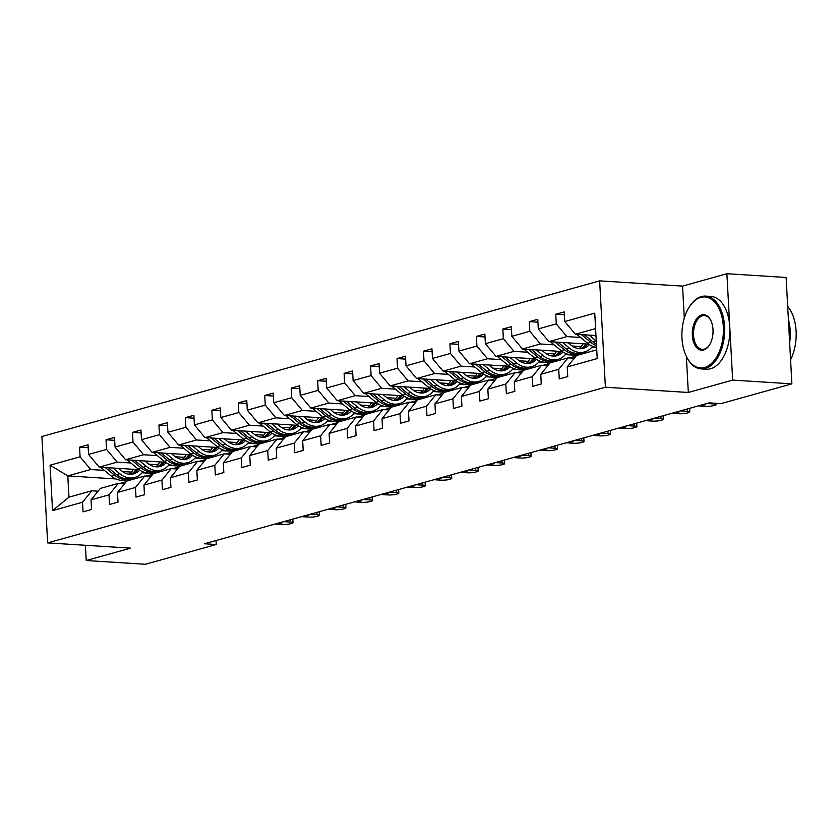 <?xml version="1.0" encoding="UTF-8"?>
<svg xmlns="http://www.w3.org/2000/svg" width="838" height="838" viewBox="0 0 838 838"><rect width="100%" height="100%" fill="white"/><g stroke="black" fill="none" stroke-linecap="round" stroke-linejoin="round"><path stroke-width="1.26" d="M599.641 280.856L41.9 436.535L47.661 542.898L605.403 387.229L599.641 280.856L682.551 286.104L684.29 318.147M686.353 356.433L688.312 392.467L732.653 380.096L726.892 273.722L682.551 286.104M726.892 273.722L786.117 277.472L791.879 383.846L732.653 380.096M85.403 545.287L86.22 560.528L145.445 564.278L216.246 544.511L216.026 540.52M153.763 473.501L142.093 472.768M131.503 472.098L122.4 471.522M104.404 470.38L90.693 469.51L67.805 475.9L50.081 465.184L80.092 456.804L79.568 447.178L88.21 447.722M130.875 479.891L127.009 479.65M115.916 478.948L67.805 475.9L68.957 497.175L91.845 490.785L98.088 491.183M90.693 469.51L80.092 456.804M130.864 462.995L117.152 462.126L99.177 467.143L88.577 454.437L88.053 444.81L79.568 447.178M88.577 454.437L106.552 449.419L106.028 439.793L114.659 440.338M157.314 455.61L143.602 454.741L125.627 459.758L115.026 447.052L114.502 437.426L106.028 439.793M115.026 447.052L133.001 442.045L132.477 432.408L141.119 432.953M183.773 448.225L170.062 447.356L152.087 452.373L141.486 439.678L140.962 430.041L132.477 432.408M141.486 439.678L159.461 434.66L158.937 425.023L167.569 425.568M210.223 440.84L196.511 439.971L178.536 444.988L167.935 432.293L167.411 422.656L158.937 425.023M167.935 432.293L185.91 427.275L185.387 417.638L194.028 418.183M236.683 433.456L222.971 432.597L204.996 437.614L194.395 424.908L193.871 415.271L185.387 417.638M194.395 424.908L212.37 419.89L211.846 410.253L220.478 410.809M263.132 426.071L249.42 425.212L231.445 430.229L220.844 417.523L220.321 407.886L211.846 410.253M220.844 417.523L238.82 412.506L238.296 402.869L246.938 403.424M289.592 418.696L275.88 417.827L257.905 422.844L247.294 410.138L246.781 400.512L238.296 402.869M247.294 410.138L265.269 405.121L264.756 395.494L273.387 396.039M316.041 411.311L302.329 410.442L284.354 415.459L273.754 402.753L273.23 393.127L264.756 395.494M273.754 402.753L291.729 397.736L291.205 388.109L299.847 388.654M342.491 403.926L328.789 403.057L310.814 408.075L300.203 395.368L299.69 385.742L291.205 388.109M300.203 395.368L318.178 390.351L317.665 380.724L326.296 381.269M368.95 396.542L355.239 395.672L337.264 400.69L326.663 387.984L326.139 378.357L317.665 380.724M326.663 387.984L344.638 382.966L344.114 373.339L352.756 373.884M395.4 389.157L381.699 388.287L363.713 393.305L353.112 380.599L352.589 370.972L344.114 373.339M353.112 380.599L371.087 375.581L370.574 365.955L379.205 366.499M421.86 381.772L408.148 380.902L390.173 385.92L379.572 373.214L379.048 363.587L370.574 365.955M379.572 373.214L397.547 368.196L397.023 358.57L405.655 359.114M448.309 374.387L434.597 373.518L416.622 378.535L406.021 365.829L405.498 356.202L397.023 358.57M406.021 365.829L423.997 360.811L423.473 351.185L432.115 351.73M474.769 367.002L461.057 366.133L443.082 371.15L432.481 358.454L431.958 348.818L423.473 351.185M432.481 358.454L450.456 353.437L449.933 343.8L458.564 344.345M501.218 359.617L487.507 358.748L469.531 363.765L458.931 351.07L458.407 341.433L449.933 343.8M458.931 351.07L476.906 346.052L476.382 336.415L485.024 336.96M527.678 352.232L513.966 351.373L495.991 356.38L485.391 343.685L484.867 334.048L476.382 336.415M485.391 343.685L503.366 338.667L502.842 329.03L511.473 329.585M554.128 344.847L540.416 343.989L522.441 349.006L511.84 336.3L511.316 326.663L502.842 329.03M511.84 336.3L529.815 331.282L529.291 321.645L537.933 322.201M580.587 337.473L566.876 336.604L548.9 341.621L538.3 328.915L537.776 319.288L529.291 321.645M538.3 328.915L556.275 323.897L555.751 314.271L564.383 314.816M595.598 328.58L575.35 334.236L564.749 321.53L564.225 311.904L555.751 314.271M564.749 321.53L594.76 313.15L597.222 358.57L567.211 366.95L567.735 376.587L559.25 378.954L558.726 369.317L540.751 374.335L541.275 383.961L532.8 386.328L532.277 376.702L514.302 381.719L514.825 391.346L506.341 393.713L505.817 384.087L487.842 389.104L488.365 398.731L479.891 401.098L479.367 391.472L461.392 396.489L461.916 406.116L453.431 408.483L452.918 398.857L434.943 403.874L435.456 413.501L426.982 415.868L426.458 406.241L408.483 411.259L409.007 420.886L400.522 423.253L400.009 413.626L382.034 418.644L382.547 428.27L374.073 430.638L373.549 421.011L355.574 426.018L356.098 435.655L347.613 438.023L347.1 428.386L329.125 433.403L329.638 443.04L321.164 445.407L320.64 435.77L302.665 440.788L303.188 450.425L294.714 452.792L294.19 443.155L276.215 448.173L276.739 457.81L268.254 460.177L267.731 450.54L249.755 455.558L250.279 465.195L241.805 467.552L241.281 457.925L223.306 462.943L223.83 472.569L215.345 474.937L214.821 465.31L196.846 470.328L197.37 479.954L188.896 482.321L188.372 472.695L170.397 477.712L170.921 487.339L162.436 489.706L161.912 480.08L143.937 485.097L144.461 494.724L135.986 497.091L135.463 487.465L117.488 492.482L118.011 502.109L109.527 504.476L109.013 494.849L91.038 499.867L91.552 509.494L83.077 511.861L82.553 502.234L52.543 510.604L50.081 465.184M791.879 383.846L721.078 403.602L709.231 402.858L204.399 543.768L216.246 544.511M91.038 499.867L100.33 488.418L118.305 483.4L124.537 483.798M118.305 483.4L109.013 494.849M162.247 471.134L158.382 470.893M139.045 469.668L99.177 467.143M180.222 466.117L168.543 465.383M157.963 464.713L148.85 464.137M117.152 462.126L106.552 449.419M117.488 492.482L126.779 481.033L144.754 476.015L150.997 476.413M144.754 476.015L135.463 487.465M188.697 463.749L184.842 463.508M165.505 462.283L125.627 459.758M206.672 458.732L195.003 457.998M184.412 457.328L175.31 456.752M143.602 454.741L133.001 442.045M143.937 485.097L153.239 473.648L171.214 468.631L177.447 469.029M171.214 468.631L161.912 480.08M215.157 456.364L211.291 456.123M191.954 454.898L152.087 452.373M233.132 451.347L221.452 450.614M210.872 449.943L201.759 449.367M170.062 447.356L159.461 434.66M170.397 477.712L179.688 466.263L197.663 461.246L203.906 461.644M197.663 461.246L188.372 472.695M241.606 448.979L237.751 448.739M218.414 447.513L178.536 444.988M259.581 443.962L247.901 443.229M237.322 442.558L228.219 441.982M196.511 439.971L185.91 427.275M196.846 470.328L206.148 458.878L224.123 453.861L230.356 454.259M224.123 453.861L214.821 465.31M268.066 441.605L264.2 441.354M244.864 440.128L204.996 437.614M286.041 436.588L274.361 435.844M263.781 435.173L254.668 434.597M222.971 432.597L212.37 419.89M223.306 462.943L232.597 451.493L250.572 446.486L256.816 446.874M250.572 446.486L241.281 457.925M294.515 434.22L290.66 433.969M271.323 432.743L231.445 430.229M312.49 429.203L300.811 428.459M290.231 427.789L281.128 427.212M249.42 425.212L238.82 412.506M249.755 455.558L259.057 444.119L277.032 439.102L283.265 439.489M277.032 439.102L267.731 450.54M320.975 426.835L317.11 426.584M297.773 425.369L257.905 422.844M338.95 421.818L327.27 421.074M316.691 420.404L307.577 419.828M275.88 417.827L265.269 405.121M276.215 448.173L285.507 436.734L303.482 431.717L309.714 432.104M303.482 431.717L294.19 443.155M347.424 419.45L343.57 419.199M324.233 417.984L284.354 415.459M365.399 414.433L353.72 413.689M343.14 413.019L334.037 412.443M302.329 410.442L291.729 397.736M302.665 440.788L311.966 429.349L329.942 424.332L336.174 424.719M329.942 424.332L320.64 435.77M373.874 412.066L370.019 411.825M350.682 410.599L310.814 408.075M391.849 407.048L380.18 406.304M369.589 405.634L360.487 405.058M328.789 403.057L318.178 390.351M329.125 433.403L338.416 421.964L356.391 416.947L362.624 417.345M356.391 416.947L347.1 428.386M400.334 404.681L396.468 404.44M377.142 403.214L337.264 400.69M418.309 399.663L406.629 398.919M396.049 398.26L386.947 397.673M355.239 395.672L344.638 382.966M355.574 426.018L364.865 414.58L382.84 409.562L389.083 409.96M382.84 409.562L373.549 421.011M426.783 397.296L422.928 397.055M403.591 395.829L363.713 393.305M444.758 392.278L433.089 391.545M422.499 390.875L413.396 390.299M381.699 388.287L371.087 375.581M382.034 418.644L391.325 407.195L409.3 402.177L415.533 402.575M409.3 402.177L400.009 413.626M453.243 389.911L449.378 389.67M430.041 388.444L390.173 385.92M471.218 384.893L459.538 384.16M448.959 383.49L439.845 382.914M408.148 380.902L397.547 368.196M408.483 411.259L417.774 399.81L435.75 394.792L441.993 395.19M435.75 394.792L426.458 406.241M479.692 382.526L475.837 382.285M456.501 381.06L416.622 378.535M497.667 377.509L485.998 376.775M475.408 376.105L466.305 375.529M434.597 373.518L423.997 360.811M434.943 403.874L444.234 392.425L462.209 387.407L468.442 387.805M462.209 387.407L452.918 398.857M506.152 375.141L502.287 374.9M482.95 373.675L443.082 371.15M524.127 370.124L512.447 369.39M501.868 368.72L492.754 368.144M461.057 366.133L450.456 353.437M461.392 396.489L470.684 385.04L488.659 380.023L494.902 380.421M488.659 380.023L479.367 391.472M532.601 367.756L528.747 367.515M509.41 366.29L469.531 363.765M550.576 362.739L538.897 362.006M528.317 361.335L519.214 360.759M487.507 358.748L476.906 346.052M487.842 389.104L497.144 377.655L515.119 372.638L521.351 373.036M515.119 372.638L505.817 384.087M559.061 360.371L555.196 360.131M535.859 358.905L495.991 356.38M577.036 355.364L565.357 354.621M554.777 353.95L545.664 353.374M513.966 351.373L503.366 338.667M514.302 381.719L523.593 370.27L541.568 365.253L547.811 365.651M541.568 365.253L532.277 376.702M585.511 352.997L581.656 352.746M562.319 351.52L522.441 349.006M596.625 347.54L591.806 347.236M581.226 346.565L572.124 345.989M540.416 343.989L529.815 331.282M540.751 374.335L550.053 362.896L568.028 357.878L574.26 358.266M568.028 357.878L558.726 369.317M588.768 344.146L548.9 341.621M566.876 336.604L556.275 323.897M567.211 366.95L576.502 355.511L596.75 349.855M86.22 560.528L130.571 548.146L47.661 542.898M688.312 392.467L605.403 387.229M595.975 335.535L575.35 334.236M91.845 490.785L82.553 502.234M52.543 510.604L68.957 497.175M576.837 334.331A7.731 6.159 74.4 0 0 577.445 334.875L587.532 343.203A22.322 17.797 74.4 0 0 596.614 347.33M589.062 335.106L596.017 340.836A22.322 17.797 74.4 0 0 596.279 341.045M594.676 335.451L596.028 336.572M581.436 334.624L590.759 342.302A22.322 17.797 74.4 0 0 596.52 345.623M596.447 344.135A22.322 17.797 -105.6 0 1 592.791 341.726L584.39 334.802M704.559 367.526A35.594 20.699 -86.4 0 0 723.341 326.673A35.594 20.699 -86.4 0 0 700.757 297.375A35.594 20.699 -86.4 0 0 689.465 306.677A35.594 20.699 -86.4 0 0 686.322 356.36A35.594 20.699 -86.4 0 0 704.559 367.526M689.664 306.383A36.463 21.201 93.6 0 1 689.852 306.079A36.463 21.201 93.6 0 1 701.416 296.558A36.463 21.201 93.6 0 1 705.669 296.107A36.463 21.201 93.6 0 1 724.65 330.193A36.463 21.201 93.6 0 1 705.313 368.427A36.463 21.201 93.6 0 1 701.06 368.888A36.463 21.201 93.6 0 1 686.636 356.998A36.463 21.201 93.6 0 1 686.479 356.674M703.606 349.991A17.797 10.349 93.6 0 1 692.314 335.336A17.797 10.349 93.6 0 1 701.71 314.91A17.797 10.349 93.6 0 1 710.823 320.493A17.797 10.349 93.6 0 1 709.252 345.34A17.797 10.349 93.6 0 1 703.606 349.991M710.98 320.818A16.917 9.836 -86.4 0 0 704.433 315.612A16.917 9.836 -86.4 0 0 702.464 315.821A16.917 9.836 -86.4 0 0 693.487 333.566A16.917 9.836 -86.4 0 0 702.296 349.383A16.917 9.836 -86.4 0 0 704.266 349.174A16.917 9.836 -86.4 0 0 709.44 345.036M787.678 306.404A36.463 21.201 93.6 0 1 790.569 359.701M788.38 319.32A36.463 21.201 93.6 0 1 789.647 342.794M705.669 296.107L710.875 296.432A36.463 21.201 93.6 0 1 729.867 330.528A36.463 21.201 93.6 0 1 710.519 368.762A36.463 21.201 93.6 0 1 706.277 369.223L701.06 368.888M571.275 358.077A22.322 17.797 -105.6 0 1 575.078 356.391A22.322 17.797 -105.6 0 1 575.957 356.181M569.903 357.994A22.322 17.797 -105.6 0 1 571.851 357.292L575.078 356.391M570.846 357.617A22.322 17.797 74.4 0 0 569.819 357.857A22.322 17.797 74.4 0 0 569.463 357.962L569.819 357.857M706.895 403.507L713.85 403.947A5.835 0.943 176.9 0 1 716.281 404.576A5.835 0.943 176.9 0 1 715.191 405.194L713.494 405.665A5.835 0.943 176.9 0 1 705.366 406.315L698.421 405.875M544.826 365.462A22.322 17.797 -105.6 0 1 548.618 363.776A22.322 17.797 -105.6 0 1 549.508 363.566M543.453 365.378A22.322 17.797 -105.6 0 1 545.402 364.677L548.618 363.776M705.125 404A4.672 0.754 -3.1 0 1 705.743 404.335A4.672 0.754 -3.1 0 1 700.191 405.372M544.396 365.001A22.322 17.797 74.4 0 0 543.359 365.242A22.322 17.797 74.4 0 0 543.014 365.347M550.388 341.715A7.731 6.159 74.4 0 0 550.985 342.26L561.083 350.577A22.322 17.797 74.4 0 0 576.031 354.317L579.247 353.416A22.322 17.797 74.4 0 0 580.252 353.102M579.016 348.671A18.53 14.77 74.4 0 0 583.07 343.779M562.612 342.48L569.557 348.21A22.322 17.797 74.4 0 0 584.505 351.95A22.322 17.797 74.4 0 0 592.602 346.251M568.227 342.836L571.087 345.193A18.53 14.77 74.4 0 0 583.489 348.304A18.53 14.77 74.4 0 0 589.397 344.565M554.986 341.998L564.309 349.687A22.322 17.797 74.4 0 0 579.247 353.416M585.689 343.947A18.53 14.77 -105.6 0 1 580.776 348.723M584.505 351.95L581.289 352.85A22.322 17.797 -105.6 0 1 566.341 349.111L557.94 342.187M581.844 348.629A18.53 14.77 74.4 0 0 587.291 344.051M523.928 349.1A7.731 6.159 74.4 0 0 524.536 349.645L534.634 357.962A22.322 17.797 74.4 0 0 549.571 361.702L552.797 360.801A22.322 17.797 74.4 0 0 553.803 360.476M552.567 356.056A18.53 14.77 74.4 0 0 556.621 351.164M536.152 349.865L543.108 355.595A22.322 17.797 74.4 0 0 558.056 359.334A22.322 17.797 74.4 0 0 566.153 353.636M541.767 350.221L544.627 352.578A18.53 14.77 74.4 0 0 557.029 355.679A18.53 14.77 74.4 0 0 562.937 351.95M528.527 349.383L537.849 357.061A22.322 17.797 74.4 0 0 552.797 360.801M559.239 351.332A18.53 14.77 -105.6 0 1 554.316 356.108M558.056 359.334L554.829 360.235A22.322 17.797 -105.6 0 1 539.882 356.496L531.481 349.572M555.385 356.014A18.53 14.77 74.4 0 0 560.832 351.426M680.446 410.892L687.39 411.332A5.835 0.943 176.9 0 1 689.831 411.961A5.835 0.943 176.9 0 1 688.742 412.579L687.045 413.05A5.835 0.943 176.9 0 1 678.916 413.7L671.961 413.26M518.366 372.847A22.322 17.797 -105.6 0 1 522.168 371.161A22.322 17.797 -105.6 0 1 523.048 370.941M516.994 372.763A22.322 17.797 -105.6 0 1 518.942 372.062L522.168 371.161M678.665 411.385A4.672 0.754 -3.1 0 1 679.283 411.72A4.672 0.754 -3.1 0 1 673.731 412.757M517.936 372.386A22.322 17.797 74.4 0 0 516.91 372.627A22.322 17.797 74.4 0 0 516.554 372.732M497.479 356.475A7.731 6.159 74.4 0 0 498.076 357.03L508.174 365.347A22.322 17.797 74.4 0 0 523.121 369.087L526.337 368.186A22.322 17.797 74.4 0 0 527.343 367.861M526.117 363.441A18.53 14.77 74.4 0 0 530.161 358.549M509.703 357.25L516.658 362.98A22.322 17.797 74.4 0 0 531.596 366.719A22.322 17.797 74.4 0 0 539.693 361.021M515.318 357.606L518.177 359.963A18.53 14.77 74.4 0 0 530.58 363.064A18.53 14.77 74.4 0 0 536.488 359.334M502.077 356.768L511.4 364.446A22.322 17.797 74.4 0 0 526.337 368.186M532.779 358.716A18.53 14.77 -105.6 0 1 527.867 363.493M531.596 366.719L528.38 367.62A22.322 17.797 -105.6 0 1 513.432 363.881L505.031 356.957M528.935 363.399A18.53 14.77 74.4 0 0 534.382 358.811M653.986 418.277L660.941 418.717A5.835 0.943 176.9 0 1 663.371 419.346A5.835 0.943 176.9 0 1 662.282 419.964L660.585 420.435A5.835 0.943 176.9 0 1 652.456 421.085L645.511 420.645M491.916 380.232A22.322 17.797 -105.6 0 1 495.708 378.546A22.322 17.797 -105.6 0 1 496.599 378.326M490.544 380.148A22.322 17.797 -105.6 0 1 492.493 379.446L495.708 378.546M652.215 418.77A4.672 0.754 -3.1 0 1 652.833 419.105A4.672 0.754 -3.1 0 1 647.282 420.142M491.487 379.771A22.322 17.797 74.4 0 0 490.46 380.012A22.322 17.797 74.4 0 0 490.104 380.117M471.019 363.86A7.731 6.159 74.4 0 0 471.626 364.415L481.724 372.732A22.322 17.797 74.4 0 0 496.662 376.471L499.888 375.571A22.322 17.797 74.4 0 0 500.894 375.246M499.658 370.825A18.53 14.77 74.4 0 0 503.711 365.934M483.243 364.635L490.199 370.365A22.322 17.797 74.4 0 0 505.146 374.104A22.322 17.797 74.4 0 0 513.244 368.406M488.858 364.991L491.717 367.348A18.53 14.77 74.4 0 0 504.12 370.448A18.53 14.77 74.4 0 0 510.028 366.719M475.617 364.153L484.94 371.831A22.322 17.797 74.4 0 0 499.888 375.571M506.33 366.101A18.53 14.77 -105.6 0 1 501.407 370.878M505.146 374.104L501.92 375.005A22.322 17.797 -105.6 0 1 486.972 371.265L478.571 364.341M502.486 370.784A18.53 14.77 74.4 0 0 507.922 366.196M627.536 425.652L634.481 426.092A5.835 0.943 176.9 0 1 636.922 426.731A5.835 0.943 176.9 0 1 635.833 427.338L634.136 427.82A5.835 0.943 176.9 0 1 626.007 428.459L619.052 428.019M465.467 387.617A22.322 17.797 -105.6 0 1 469.259 385.93A22.322 17.797 -105.6 0 1 470.139 385.71M464.084 387.533A22.322 17.797 -105.6 0 1 466.033 386.831L469.259 385.93M625.756 426.154A4.672 0.754 -3.1 0 1 626.374 426.49A4.672 0.754 -3.1 0 1 620.822 427.527M465.027 387.156A22.322 17.797 74.4 0 0 464.001 387.397A22.322 17.797 74.4 0 0 463.644 387.502L464.001 387.397M444.569 371.244A7.731 6.159 74.4 0 0 445.167 371.8L455.264 380.117A22.322 17.797 74.4 0 0 470.212 383.856L473.428 382.956A22.322 17.797 74.4 0 0 474.444 382.631M473.208 378.21A18.53 14.77 74.4 0 0 477.251 373.319M456.794 372.02L463.749 377.749A22.322 17.797 74.4 0 0 478.687 381.489A22.322 17.797 74.4 0 0 486.784 375.791M462.408 372.376L465.268 374.733A18.53 14.77 74.4 0 0 477.67 377.833A18.53 14.77 74.4 0 0 483.578 374.104M449.168 371.538L458.491 379.216A22.322 17.797 74.4 0 0 473.428 382.956M479.87 373.486A18.53 14.77 -105.6 0 1 474.957 378.263M478.687 381.489L475.471 382.39A22.322 17.797 -105.6 0 1 460.523 378.65L452.122 371.726M476.026 378.168A18.53 14.77 74.4 0 0 481.473 373.58M601.076 433.036L608.032 433.476A5.835 0.943 176.9 0 1 610.462 434.115A5.835 0.943 176.9 0 1 609.373 434.723L607.676 435.205A5.835 0.943 176.9 0 1 599.547 435.844L592.602 435.404M439.007 395.002A22.322 17.797 -105.6 0 1 442.799 393.315A22.322 17.797 -105.6 0 1 443.69 393.095M437.635 394.908A22.322 17.797 -105.6 0 1 439.583 394.216L442.799 393.315M599.306 433.539A4.672 0.754 -3.1 0 1 599.924 433.875A4.672 0.754 -3.1 0 1 594.372 434.912M438.578 394.53A22.322 17.797 74.4 0 0 437.551 394.782A22.322 17.797 74.4 0 0 437.195 394.887L437.551 394.782M418.12 378.629A7.731 6.159 74.4 0 0 418.717 379.185L428.815 387.502A22.322 17.797 74.4 0 0 443.752 391.241L446.979 390.34A22.322 17.797 74.4 0 0 447.984 390.016M446.748 385.595A18.53 14.77 74.4 0 0 450.802 380.703M430.334 379.405L437.289 385.134A22.322 17.797 74.4 0 0 452.237 388.874A22.322 17.797 74.4 0 0 460.334 383.176M435.949 379.761L438.808 382.118A18.53 14.77 74.4 0 0 451.211 385.218A18.53 14.77 74.4 0 0 457.119 381.479M422.719 378.923L432.031 386.601A22.322 17.797 74.4 0 0 446.979 390.34M453.421 380.861A18.53 14.77 -105.6 0 1 448.498 385.648M452.237 388.874L449.011 389.775A22.322 17.797 -105.6 0 1 434.074 386.035L425.662 379.111M449.577 385.553A18.53 14.77 74.4 0 0 455.013 380.965M574.627 440.421L581.572 440.861A5.835 0.943 176.9 0 1 584.013 441.5A5.835 0.943 176.9 0 1 582.923 442.108L581.226 442.579A5.835 0.943 176.9 0 1 573.098 443.229L566.142 442.789M412.558 402.387A22.322 17.797 -105.6 0 1 416.35 400.7A22.322 17.797 -105.6 0 1 417.23 400.48M411.186 402.292A22.322 17.797 -105.6 0 1 413.124 401.601L416.35 400.7M572.857 440.924A4.672 0.754 -3.1 0 1 573.464 441.259A4.672 0.754 -3.1 0 1 567.913 442.296M412.118 401.915A22.322 17.797 74.4 0 0 411.091 402.167A22.322 17.797 74.4 0 0 410.735 402.271L411.091 402.167M391.66 386.014A7.731 6.159 74.4 0 0 392.257 386.569L402.355 394.887A22.322 17.797 74.4 0 0 417.303 398.626L420.519 397.725A22.322 17.797 74.4 0 0 421.535 397.401M420.299 392.98A18.53 14.77 74.4 0 0 424.342 388.088M403.885 386.789L410.84 392.519A22.322 17.797 74.4 0 0 425.777 396.259A22.322 17.797 74.4 0 0 433.875 390.55M409.499 387.146L412.359 389.502A18.53 14.77 74.4 0 0 424.761 392.603A18.53 14.77 74.4 0 0 430.669 388.863M396.259 386.308L405.582 393.986A22.322 17.797 74.4 0 0 420.519 397.725M426.961 388.245A18.53 14.77 -105.6 0 1 422.048 393.032M425.777 396.259L422.562 397.16A22.322 17.797 -105.6 0 1 407.614 393.42L399.213 386.496M423.117 392.938A18.53 14.77 74.4 0 0 428.564 388.35M548.167 447.806L555.123 448.246A5.835 0.943 176.9 0 1 557.553 448.875A5.835 0.943 176.9 0 1 556.463 449.493L554.766 449.964A5.835 0.943 176.9 0 1 546.638 450.614L539.693 450.174M386.098 409.772A22.322 17.797 -105.6 0 1 389.9 408.085A22.322 17.797 -105.6 0 1 390.78 407.865M384.726 409.677A22.322 17.797 -105.6 0 1 386.674 408.986L389.9 408.085M546.397 448.299A4.672 0.754 -3.1 0 1 547.015 448.644A4.672 0.754 -3.1 0 1 541.463 449.681M385.669 409.3A22.322 17.797 74.4 0 0 384.642 409.552A22.322 17.797 74.4 0 0 384.286 409.656L384.642 409.552M365.211 393.399A7.731 6.159 74.4 0 0 365.808 393.954L375.906 402.271A22.322 17.797 74.4 0 0 390.843 406.011L394.07 405.11A22.322 17.797 74.4 0 0 395.075 404.785M393.839 400.355A18.53 14.77 74.4 0 0 397.893 395.463M377.425 394.174L384.38 399.904A22.322 17.797 74.4 0 0 399.328 403.644A22.322 17.797 74.4 0 0 407.425 397.935M383.039 394.53L385.899 396.887A18.53 14.77 74.4 0 0 398.312 399.988A18.53 14.77 74.4 0 0 404.209 396.248M369.809 393.692L379.122 401.371A22.322 17.797 74.4 0 0 394.07 405.11M400.512 395.63A18.53 14.77 -105.6 0 1 395.588 400.417M399.328 403.644L396.102 404.534A22.322 17.797 -105.6 0 1 381.164 400.805L372.753 393.881M396.667 400.323A18.53 14.77 74.4 0 0 402.104 395.735M521.718 455.191L528.663 455.631A5.835 0.943 176.9 0 1 531.103 456.26A5.835 0.943 176.9 0 1 530.014 456.878L528.317 457.349A5.835 0.943 176.9 0 1 520.189 457.998L513.233 457.558M359.649 417.156A22.322 17.797 -105.6 0 1 363.441 415.47A22.322 17.797 -105.6 0 1 364.331 415.25M358.276 417.062A22.322 17.797 -105.6 0 1 360.214 416.36L363.441 415.47M519.948 455.683A4.672 0.754 -3.1 0 1 520.566 456.019A4.672 0.754 -3.1 0 1 515.014 457.066M359.209 416.685A22.322 17.797 74.4 0 0 358.182 416.936A22.322 17.797 74.4 0 0 357.826 417.041M495.258 462.576L502.213 463.016A5.835 0.943 176.9 0 1 504.644 463.644A5.835 0.943 176.9 0 1 503.554 464.262L501.868 464.734A5.835 0.943 176.9 0 1 493.729 465.383L486.784 464.943M333.189 424.531A22.322 17.797 -105.6 0 1 336.991 422.844A22.322 17.797 -105.6 0 1 337.871 422.635M331.817 424.447A22.322 17.797 -105.6 0 1 333.765 423.745L336.991 422.844M493.488 463.068A4.672 0.754 -3.1 0 1 494.106 463.404A4.672 0.754 -3.1 0 1 488.554 464.451M332.759 424.07A22.322 17.797 74.4 0 0 331.733 424.321A22.322 17.797 74.4 0 0 331.377 424.416L331.733 424.321M468.809 469.961L475.754 470.401A5.835 0.943 176.9 0 1 478.194 471.029A5.835 0.943 176.9 0 1 477.105 471.647L475.408 472.119A5.835 0.943 176.9 0 1 467.279 472.768L460.324 472.328M306.739 431.916A22.322 17.797 -105.6 0 1 310.531 430.229A22.322 17.797 -105.6 0 1 311.422 430.02M305.367 431.832A22.322 17.797 -105.6 0 1 307.316 431.13L310.531 430.229M467.038 470.453A4.672 0.754 -3.1 0 1 467.656 470.788A4.672 0.754 -3.1 0 1 462.105 471.836M306.299 431.455A22.322 17.797 74.4 0 0 305.273 431.696A22.322 17.797 74.4 0 0 304.927 431.8L305.273 431.696M442.349 477.346L449.304 477.786A5.835 0.943 176.9 0 1 451.734 478.414A5.835 0.943 176.9 0 1 450.645 479.032L448.959 479.504A5.835 0.943 176.9 0 1 440.83 480.153L433.875 479.713M280.28 439.301A22.322 17.797 -105.6 0 1 284.082 437.614A22.322 17.797 -105.6 0 1 284.962 437.405M278.907 439.217A22.322 17.797 -105.6 0 1 280.856 438.515L284.082 437.614M440.579 477.838A4.672 0.754 -3.1 0 1 441.197 478.173A4.672 0.754 -3.1 0 1 435.645 479.221M279.85 438.84A22.322 17.797 74.4 0 0 278.824 439.081A22.322 17.797 74.4 0 0 278.467 439.185L278.824 439.081M415.899 484.731L422.855 485.171A5.835 0.943 176.9 0 1 425.285 485.799A5.835 0.943 176.9 0 1 424.196 486.417L422.499 486.888A5.835 0.943 176.9 0 1 414.37 487.538L407.415 487.098M253.83 446.685A22.322 17.797 -105.6 0 1 257.622 444.999A22.322 17.797 -105.6 0 1 258.513 444.789M252.458 446.602A22.322 17.797 -105.6 0 1 254.406 445.9L257.622 444.999M414.129 485.223A4.672 0.754 -3.1 0 1 414.747 485.558A4.672 0.754 -3.1 0 1 409.195 486.606M253.401 446.225A22.322 17.797 74.4 0 0 252.364 446.465A22.322 17.797 74.4 0 0 252.018 446.57M389.44 492.116L396.395 492.555A5.835 0.943 176.9 0 1 398.825 493.184A5.835 0.943 176.9 0 1 397.746 493.802L396.049 494.273A5.835 0.943 176.9 0 1 387.921 494.923L380.965 494.483M227.37 454.07A22.322 17.797 -105.6 0 1 231.173 452.384A22.322 17.797 -105.6 0 1 232.053 452.164M225.998 453.987A22.322 17.797 -105.6 0 1 227.946 453.285L231.173 452.384M387.669 492.608A4.672 0.754 -3.1 0 1 388.287 492.943A4.672 0.754 -3.1 0 1 382.736 493.98M226.941 453.609A22.322 17.797 74.4 0 0 225.914 453.85A22.322 17.797 74.4 0 0 225.558 453.955M338.751 400.784A7.731 6.159 74.4 0 0 339.348 401.339L349.446 409.656A22.322 17.797 74.4 0 0 364.394 413.385L367.62 412.495A22.322 17.797 74.4 0 0 368.626 412.17M367.39 407.739A18.53 14.77 74.4 0 0 371.433 402.848M350.975 401.559L357.931 407.289A22.322 17.797 74.4 0 0 372.868 411.029A22.322 17.797 74.4 0 0 380.965 405.32M356.59 401.915L359.45 404.272A18.53 14.77 74.4 0 0 371.852 407.373A18.53 14.77 74.4 0 0 377.76 403.633M343.35 401.077L352.672 408.755A22.322 17.797 74.4 0 0 367.62 412.495M374.052 403.015A18.53 14.77 -105.6 0 1 369.139 407.802M372.868 411.029L369.652 411.919A22.322 17.797 -105.6 0 1 354.704 408.19L346.304 401.266M370.207 407.708A18.53 14.77 74.4 0 0 375.654 403.12M312.302 408.169A7.731 6.159 74.4 0 0 312.899 408.714L322.997 417.041A22.322 17.797 74.4 0 0 337.944 420.77L341.16 419.88A22.322 17.797 74.4 0 0 342.166 419.555M340.93 415.124A18.53 14.77 74.4 0 0 344.984 410.232M324.516 408.944L331.471 414.674A22.322 17.797 74.4 0 0 346.419 418.403A22.322 17.797 74.4 0 0 354.516 412.705M330.13 409.3L332.99 411.657A18.53 14.77 74.4 0 0 345.403 414.758A18.53 14.77 74.4 0 0 351.3 411.018M316.9 408.462L326.212 416.14A22.322 17.797 74.4 0 0 341.16 419.88M347.602 410.4A18.53 14.77 -105.6 0 1 342.69 415.177M346.419 418.403L343.192 419.304A22.322 17.797 -105.6 0 1 328.255 415.575L319.844 408.64M343.758 415.093A18.53 14.77 74.4 0 0 349.195 410.505M285.842 415.554A7.731 6.159 74.4 0 0 286.449 416.098L296.537 424.426A22.322 17.797 74.4 0 0 311.485 428.155L314.711 427.254A22.322 17.797 74.4 0 0 315.716 426.94M314.48 422.509A18.53 14.77 74.4 0 0 318.524 417.617M298.066 416.329L305.022 422.059A22.322 17.797 74.4 0 0 319.969 425.788A22.322 17.797 74.4 0 0 328.056 420.089M303.681 416.685L306.54 419.031A18.53 14.77 74.4 0 0 318.943 422.143A18.53 14.77 74.4 0 0 324.851 418.403M290.44 415.847L299.763 423.525A22.322 17.797 74.4 0 0 314.711 427.254M321.153 417.785A18.53 14.77 -105.6 0 1 316.23 422.562M319.969 425.788L316.743 426.689A22.322 17.797 -105.6 0 1 301.795 422.949L293.394 416.025M317.298 422.478A18.53 14.77 74.4 0 0 322.745 417.89M259.392 422.939A7.731 6.159 74.4 0 0 259.99 423.483L270.087 431.8A22.322 17.797 74.4 0 0 285.035 435.54L288.251 434.639A22.322 17.797 74.4 0 0 289.257 434.325M288.021 429.894A18.53 14.77 74.4 0 0 292.074 425.002M271.617 423.714L278.562 429.444A22.322 17.797 74.4 0 0 293.51 433.173A22.322 17.797 74.4 0 0 301.607 427.474M277.221 424.059L280.081 426.416A18.53 14.77 74.4 0 0 292.493 429.527A18.53 14.77 74.4 0 0 298.391 425.788M263.991 423.221L273.314 430.91A22.322 17.797 74.4 0 0 288.251 434.639M294.693 425.17A18.53 14.77 -105.6 0 1 289.78 429.946M293.51 433.173L290.283 434.074A22.322 17.797 -105.6 0 1 275.346 430.334L266.934 423.41M290.849 429.863A18.53 14.77 74.4 0 0 296.296 425.275M232.933 430.323A7.731 6.159 74.4 0 0 233.54 430.868L243.628 439.185A22.322 17.797 74.4 0 0 258.575 442.925L261.802 442.024A22.322 17.797 74.4 0 0 262.807 441.71M261.571 437.279A18.53 14.77 74.4 0 0 265.625 432.387M245.157 431.088L252.112 436.818A22.322 17.797 74.4 0 0 267.06 440.558A22.322 17.797 74.4 0 0 275.157 434.859M250.772 431.444L253.631 433.801A18.53 14.77 74.4 0 0 266.034 436.902A18.53 14.77 74.4 0 0 271.941 433.173M237.531 430.606L246.854 438.295A22.322 17.797 74.4 0 0 261.802 442.024M268.244 432.555A18.53 14.77 -105.6 0 1 263.321 437.331M267.06 440.558L263.834 441.458A22.322 17.797 -105.6 0 1 248.886 437.719L240.485 430.795M264.389 437.237A18.53 14.77 74.4 0 0 269.836 432.659M206.483 437.708A7.731 6.159 74.4 0 0 207.08 438.253L217.178 446.57A22.322 17.797 74.4 0 0 232.126 450.31L235.342 449.409A22.322 17.797 74.4 0 0 236.347 449.084M235.111 444.664A18.53 14.77 74.4 0 0 239.165 439.772M218.708 438.473L225.652 444.203A22.322 17.797 74.4 0 0 240.6 447.942A22.322 17.797 74.4 0 0 248.697 442.244M224.322 438.829L227.182 441.186A18.53 14.77 74.4 0 0 239.584 444.287A18.53 14.77 74.4 0 0 245.492 440.558M211.082 437.991L220.404 445.669A22.322 17.797 74.4 0 0 235.342 449.409M241.784 439.94A18.53 14.77 -105.6 0 1 236.871 444.716M240.6 447.942L237.384 448.843A22.322 17.797 -105.6 0 1 222.437 445.104L214.036 438.18M237.94 444.622A18.53 14.77 74.4 0 0 243.387 440.034M362.99 499.5L369.946 499.94A5.835 0.943 176.9 0 1 372.376 500.569A5.835 0.943 176.9 0 1 371.286 501.187L369.589 501.658A5.835 0.943 176.9 0 1 361.461 502.308L354.516 501.868M200.921 461.455A22.322 17.797 -105.6 0 1 204.713 459.769A22.322 17.797 -105.6 0 1 205.603 459.549M199.549 461.371A22.322 17.797 -105.6 0 1 201.497 460.67L204.713 459.769M361.22 499.993A4.672 0.754 -3.1 0 1 361.838 500.328A4.672 0.754 -3.1 0 1 356.286 501.365M200.492 460.994A22.322 17.797 74.4 0 0 199.454 461.235A22.322 17.797 74.4 0 0 199.109 461.34M180.023 445.083A7.731 6.159 74.4 0 0 180.631 445.638L190.729 453.955A22.322 17.797 74.4 0 0 205.666 457.695L208.892 456.794A22.322 17.797 74.4 0 0 209.898 456.469M208.662 452.049A18.53 14.77 74.4 0 0 212.716 447.157M192.248 445.858L199.203 451.588A22.322 17.797 74.4 0 0 214.151 455.327A22.322 17.797 74.4 0 0 222.248 449.629M197.862 446.214L200.722 448.571A18.53 14.77 74.4 0 0 213.124 451.672A18.53 14.77 74.4 0 0 219.032 447.942M184.622 445.376L193.945 453.054A22.322 17.797 74.4 0 0 208.892 456.794M215.335 447.324A18.53 14.77 -105.6 0 1 210.411 452.101M214.151 455.327L210.925 456.228A22.322 17.797 -105.6 0 1 195.977 452.489L187.576 445.565M211.48 452.007A18.53 14.77 74.4 0 0 216.927 447.419M336.541 506.885L343.486 507.325A5.835 0.943 176.9 0 1 345.926 507.954A5.835 0.943 176.9 0 1 344.837 508.572L343.14 509.043A5.835 0.943 176.9 0 1 335.011 509.682L328.056 509.242M174.461 468.84A22.322 17.797 -105.6 0 1 178.264 467.154A22.322 17.797 -105.6 0 1 179.143 466.934M173.089 468.756A22.322 17.797 -105.6 0 1 175.037 468.054L178.264 467.154M334.76 507.378A4.672 0.754 -3.1 0 1 335.378 507.713A4.672 0.754 -3.1 0 1 329.826 508.75M174.032 468.379A22.322 17.797 74.4 0 0 173.005 468.62A22.322 17.797 74.4 0 0 172.649 468.725L173.005 468.62M153.574 452.468A7.731 6.159 74.4 0 0 154.171 453.023L164.269 461.34A22.322 17.797 74.4 0 0 179.217 465.08L182.433 464.179A22.322 17.797 74.4 0 0 183.438 463.854M182.213 459.434A18.53 14.77 74.4 0 0 186.256 454.542M165.798 453.243L172.754 458.973A22.322 17.797 74.4 0 0 187.691 462.712A22.322 17.797 74.4 0 0 195.788 457.014M171.413 453.599L174.273 455.956A18.53 14.77 74.4 0 0 186.675 459.056A18.53 14.77 74.4 0 0 192.583 455.327M158.173 452.761L167.495 460.439A22.322 17.797 74.4 0 0 182.433 464.179M188.875 454.709A18.53 14.77 -105.6 0 1 183.962 459.486M187.691 462.712L184.475 463.613A22.322 17.797 -105.6 0 1 169.527 459.873L161.126 452.949M185.03 459.392A18.53 14.77 74.4 0 0 190.477 454.804M310.081 514.26L317.036 514.7A5.835 0.943 176.9 0 1 319.467 515.339A5.835 0.943 176.9 0 1 318.377 515.946L316.68 516.428A5.835 0.943 176.9 0 1 308.552 517.067L301.607 516.627M148.012 476.225A22.322 17.797 -105.6 0 1 151.804 474.538A22.322 17.797 -105.6 0 1 152.694 474.318M146.64 476.141A22.322 17.797 -105.6 0 1 148.588 475.439L151.804 474.538M308.311 514.762A4.672 0.754 -3.1 0 1 308.929 515.098A4.672 0.754 -3.1 0 1 303.377 516.135M147.582 475.754A22.322 17.797 74.4 0 0 146.556 476.005A22.322 17.797 74.4 0 0 146.2 476.11L146.556 476.005M127.114 459.853A7.731 6.159 74.4 0 0 127.722 460.408L137.82 468.725A22.322 17.797 74.4 0 0 152.757 472.464L155.983 471.564A22.322 17.797 74.4 0 0 156.989 471.239M155.753 466.818A18.53 14.77 74.4 0 0 159.807 461.927M139.338 460.628L146.294 466.357A22.322 17.797 74.4 0 0 161.242 470.097A22.322 17.797 74.4 0 0 169.339 464.399M144.953 460.984L147.813 463.341A18.53 14.77 74.4 0 0 160.215 466.441A18.53 14.77 74.4 0 0 166.123 462.702M131.713 460.146L141.035 467.824A22.322 17.797 74.4 0 0 155.983 471.564M162.425 462.094A18.53 14.77 -105.6 0 1 157.502 466.871M161.242 470.097L158.015 470.998A22.322 17.797 -105.6 0 1 143.068 467.258L134.667 460.334M158.581 466.776A18.53 14.77 74.4 0 0 164.018 462.188M283.632 521.645L290.577 522.084A5.835 0.943 176.9 0 1 293.017 522.723A5.835 0.943 176.9 0 1 291.928 523.331L290.231 523.813A5.835 0.943 176.9 0 1 282.102 524.452L275.147 524.012M121.562 483.61A22.322 17.797 -105.6 0 1 125.354 481.923A22.322 17.797 -105.6 0 1 126.234 481.703M120.18 483.516A22.322 17.797 -105.6 0 1 122.128 482.824L125.354 481.923M281.851 522.147A4.672 0.754 -3.1 0 1 282.469 522.483A4.672 0.754 -3.1 0 1 276.917 523.52M121.122 483.138A22.322 17.797 74.4 0 0 120.096 483.39A22.322 17.797 74.4 0 0 119.74 483.495L120.096 483.39M100.665 467.237A7.731 6.159 74.4 0 0 101.262 467.793L111.36 476.11A22.322 17.797 74.4 0 0 126.308 479.849L129.523 478.948A22.322 17.797 74.4 0 0 130.539 478.624M129.303 474.203A18.53 14.77 74.4 0 0 133.347 469.311M112.889 468.013L119.844 473.742A22.322 17.797 74.4 0 0 134.782 477.482A22.322 17.797 74.4 0 0 142.879 471.784M118.504 468.369L121.363 470.726A18.53 14.77 74.4 0 0 133.766 473.826A18.53 14.77 74.4 0 0 139.674 470.087M105.263 467.531L114.586 475.209A22.322 17.797 74.4 0 0 129.523 478.948M135.966 469.469A18.53 14.77 -105.6 0 1 131.053 474.256M134.782 477.482L131.566 478.383A22.322 17.797 -105.6 0 1 116.618 474.643L108.217 467.719M132.121 474.161A18.53 14.77 74.4 0 0 137.568 469.573M590.759 342.302L587.532 343.203M596.017 340.836L592.791 341.726M578.943 334.456L577.445 334.875M713.798 403.141L713.85 403.947M564.309 349.687L561.083 350.577M569.557 348.21L566.341 349.111M552.483 341.841L550.985 342.26M537.849 357.061L534.634 357.962M543.108 355.595L539.882 356.496M526.034 349.226L524.536 349.645M687.265 408.986L687.39 411.332M511.4 364.446L508.174 365.347M516.658 362.98L513.432 363.881M499.574 356.611L498.076 357.03M660.815 416.371L660.941 418.717M484.94 371.831L481.724 372.732M490.199 370.365L486.972 371.265M473.124 363.996L471.626 364.415M634.356 423.756L634.481 426.092M458.491 379.216L455.264 380.117M463.749 377.749L460.523 378.65M446.664 371.381L445.167 371.8M607.906 431.141L608.032 433.476M432.031 386.601L428.815 387.502M437.289 385.134L434.074 386.035M420.215 378.766L418.717 379.185M581.446 438.515L581.572 440.861M405.582 393.986L402.355 394.887M410.84 392.519L407.614 393.42M393.755 386.15L392.257 386.569M554.997 445.9L555.123 448.246M379.122 401.371L375.906 402.271M384.38 399.904L381.164 400.805M367.306 393.535L365.808 393.954M528.537 453.285L528.663 455.631M502.088 460.67L502.213 463.016M475.628 468.054L475.754 470.401M449.178 475.439L449.304 477.786M422.719 482.824L422.855 485.171M396.269 490.209L396.395 492.555M352.672 408.755L349.446 409.656M357.931 407.289L354.704 408.19M340.856 400.92L339.348 401.339M326.212 416.14L322.997 417.041M331.471 414.674L328.255 415.575M314.397 408.305L312.899 408.714M299.763 423.525L296.537 424.426M305.022 422.059L301.795 422.949M287.947 415.679L286.449 416.098M273.314 430.91L270.087 431.8M278.562 429.444L275.346 430.334M261.487 423.064L259.99 423.483M246.854 438.295L243.628 439.185M252.112 436.818L248.886 437.719M235.038 430.449L233.54 430.868M220.404 445.669L217.178 446.57M225.652 444.203L222.437 445.104M208.578 437.834L207.08 438.253M369.809 497.594L369.946 499.94M193.945 453.054L190.729 453.955M199.203 451.588L195.977 452.489M182.129 445.219L180.631 445.638M343.36 504.979L343.486 507.325M167.495 460.439L164.269 461.34M172.754 458.973L169.527 459.873M155.669 452.604L154.171 453.023M316.911 512.364L317.036 514.7M141.035 467.824L137.82 468.725M146.294 466.357L143.068 467.258M129.22 459.989L127.722 460.408M290.451 519.749L290.577 522.084M114.586 475.209L111.36 476.11M119.844 473.742L116.618 474.643M102.76 467.374L101.262 467.793M686.322 356.36L686.636 356.998M689.465 306.677L689.852 306.079M716.207 403.298L716.281 404.576M689.632 408.326L689.831 411.961M663.172 415.711L663.371 419.346M636.723 423.096L636.922 426.731M610.263 430.481L610.462 434.115M583.814 437.855L584.013 441.5M557.354 445.24L557.553 448.875M530.904 452.625L531.103 456.26M504.455 460.01L504.644 463.644M477.995 467.395L478.194 471.029M451.546 474.779L451.734 478.414M425.086 482.164L425.285 485.799M398.637 489.549L398.825 493.184M372.177 496.934L372.376 500.569M345.727 504.319L345.926 507.954M319.268 511.704L319.467 515.339M292.818 519.089L293.017 522.723"/></g></svg>
